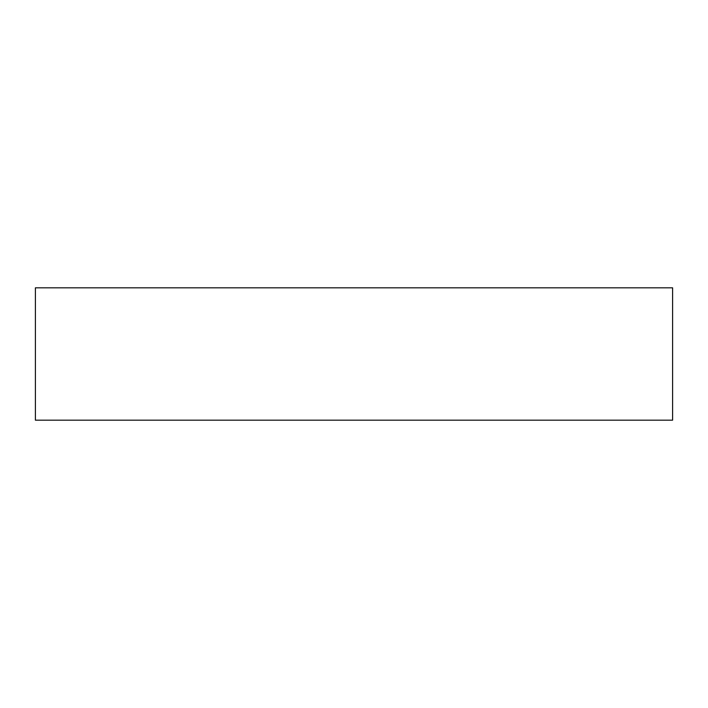 <?xml version="1.0" encoding="UTF-8"?>
<svg xmlns="http://www.w3.org/2000/svg" width="708" height="708" viewBox="0 0 708 708"><rect width="100%" height="100%" fill="white"/><g stroke="black" fill="none" stroke-linecap="round" stroke-linejoin="round"><path stroke-width="1.06" d="M672.6 287.82L35.4 287.82L35.4 420.18L672.6 420.18L672.6 287.82"/></g></svg>
